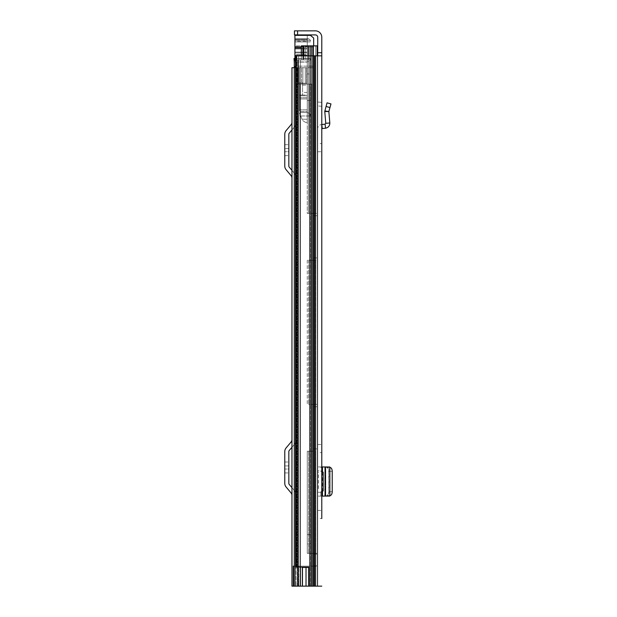 <?xml version="1.0" encoding="UTF-8"?>
<svg xmlns="http://www.w3.org/2000/svg" width="617" height="617" viewBox="0 0 617 617"><rect width="100%" height="100%" fill="white"/><g stroke="black" fill="none" stroke-linecap="round" stroke-linejoin="round"><path stroke-width="0.46" stroke-dasharray="3.08 2.31" d="M317.724 151.736L321.781 151.736L321.781 143.614L317.724 143.614L317.724 151.736L317.724 143.614M321.781 490.893L321.781 472.152L321.781 490.893L321.781 472.152L321.781 490.893L323.185 490.893M321.781 102.376L317.724 102.021L317.724 105.939L317.724 102.021L321.781 102.376L321.781 128.629L321.781 124.541L321.781 128.629L325.552 128.197C328.352 127.58 329.771 125.845 329.817 122.984L325.768 123.323L324.773 111.484L328.861 111.592L324.827 110.944L327.056 102.838L330.967 103.918L329.972 107.543L326.054 106.463M317.724 444.518L321.781 444.518L321.781 452.631L317.724 452.631L317.724 444.518L317.724 452.631M322.475 466.922L317.724 466.922L321.781 466.922L321.781 496.122L320.848 496.122L320.848 492.273L317.724 492.273L317.724 496.122L317.724 466.922L317.724 470.771L320.848 470.771L320.848 471.365L321.781 471.357M317.724 510.413L321.781 510.413L321.781 518.535L317.724 518.535L317.724 510.413L317.724 518.535M317.724 52.715L317.724 55.839L315.38 55.839L321.781 55.839L321.781 52.715L317.724 52.715L317.724 37.251A2.345 2.345 0 0 0 315.38 34.907L297.579 34.907L297.579 30.85L294.456 30.85L294.456 34.907L297.579 34.907M297.579 30.85L315.38 30.85A6.401 6.401 0 0 1 321.781 37.251L321.781 52.715M321.781 106.294L317.724 105.939L321.781 106.294L321.781 124.541L325.082 124.164L325.768 123.323M317.724 105.939L317.724 128.629A4.057 4.057 0 0 1 321.318 124.603A4.057 4.057 0 0 0 317.724 128.629L317.724 105.939M318.495 472.152L317.724 472.152L317.724 490.893L318.495 490.893L317.724 490.893L317.724 472.152L318.495 472.152L318.495 490.893M317.724 492.273L317.724 470.771M317.724 55.839L321.781 55.839L317.724 55.839L317.724 586.15L302.345 586.15L314.693 586.15L308.647 586.15L308.647 567.1L298.651 567.1L308.647 567.1L306.402 567.409L306.402 586.15L308.647 586.15L308.647 567.1L296.037 567.1L296.037 55.839L317.724 55.839L317.724 586.15L321.781 586.15L314.693 586.15L321.781 586.15M308.647 567.409L302.345 567.409L309.294 567.409L302.345 567.409L302.345 586.15L309.294 586.15L306.402 586.15L306.402 567.409L308.647 567.409L308.647 586.15M296.037 55.839L295.504 55.839L295.504 567.1L298.651 567.1L298.674 55.839L296.924 55.839L298.651 55.839L298.674 567.1L296.037 567.1M296.576 55.839L295.504 55.839L296.576 55.839L296.576 567.1L296.576 55.839M305.484 567.409L305.484 586.15L305.484 567.409M309.294 567.409L309.294 586.15L309.294 567.409M321.781 491.687L320.848 491.68L320.848 492.273M322.475 496.122L317.724 496.122L320.848 496.122L320.848 495.528L321.781 495.528M320.848 470.771L320.848 471.365M320.848 491.68L320.848 495.528M325.56 466.938L322.012 466.922L322.012 496.122L325.776 496.06L324.812 495.798L324.812 467.246L325.776 466.992L325.097 466.938L325.776 466.992L325.776 496.06L325.791 466.984L329.848 466.984M329.848 496.068L329.756 466.992L324.812 467.246L325.174 495.682L326.678 495.551C327.912 495.22 328.599 493.947 328.714 491.71L328.714 471.303C328.591 469.09 327.905 467.817 326.678 467.501L328.861 467.377L328.861 495.667L324.812 495.798L329.848 495.582M328.861 467.231L329.848 467.47M328.861 495.813L325.097 496.107L325.097 466.938M323.185 472.152L321.781 472.152M321.318 124.603L321.781 124.541L321.318 124.603M329.817 122.984L328.861 111.592L329.972 107.543M294.294 67.7L297.332 67.7L297.332 83.318L297.332 67.7L297.332 83.318L305.299 83.318L305.299 67.7L291.957 67.7L296.021 67.7L296.021 586.15L296.021 67.7L297.332 67.7L297.332 84.097L297.332 83.318L306.618 83.318L305.299 83.318L305.299 67.7L291.957 67.7L291.957 586.15L302.345 586.15M291.957 439.589L291.957 447.271L291.957 439.589A3.748 3.748 0 0 1 291.077 442.003L286.087 447.95A5.622 5.622 0 0 0 284.776 451.567L284.776 483.373A5.622 5.622 0 0 0 286.087 486.99L291.077 492.937A3.748 3.748 0 0 1 291.957 495.343L291.957 447.271L294.193 444.61A7.805 7.805 0 0 0 296.021 439.589L296.021 495.343A7.805 7.805 0 0 0 294.193 490.33L291.957 487.669L291.957 495.343M291.957 487.669L291.957 447.271L294.193 444.61A7.805 7.805 0 0 0 296.021 439.589L296.021 495.343A7.805 7.805 0 0 0 294.193 490.33L289.203 484.376A1.558 1.558 0 0 1 288.833 483.373L288.833 451.567A1.558 1.558 0 0 1 289.203 450.557L291.957 447.271M291.957 122.282L291.957 129.956L291.957 122.282A3.748 3.748 0 0 1 291.077 124.688L286.087 130.634A5.622 5.622 0 0 0 284.776 134.251L284.776 166.058A5.622 5.622 0 0 0 286.087 169.675L291.077 175.621A3.748 3.748 0 0 1 291.957 178.035L291.957 129.956L294.193 127.295A7.805 7.805 0 0 0 296.021 122.282L296.021 178.035A7.805 7.805 0 0 0 294.193 173.015L291.957 170.354L291.957 178.035M291.957 170.354L291.957 129.956L294.193 127.295A7.805 7.805 0 0 0 296.021 122.282L296.021 178.035A7.805 7.805 0 0 0 294.193 173.015L289.203 167.068A1.558 1.558 0 0 1 288.833 166.058L288.833 134.251A1.558 1.558 0 0 1 289.203 133.249L291.957 129.956M297.332 83.318L297.332 84.097L310.922 84.097L297.332 84.097L309.456 84.097L297.332 84.097L297.332 586.15L310.922 586.15L296.021 586.15L297.332 586.15L297.332 83.318L298.111 83.318L298.111 67.7L297.332 67.7L306.618 67.7L298.111 67.7L298.111 83.318L302.885 83.318L302.885 67.7L302.885 83.318L306.618 83.318L306.618 67.7L306.618 83.318L297.332 83.318M310.559 84.097L309.456 84.097L310.559 84.097L310.559 586.15L311.138 586.15L309.456 586.15L310.559 586.15L310.559 84.097M310.922 84.097L311.878 84.097L310.922 84.097L310.922 586.15L311.878 586.15L310.922 586.15L310.922 84.097M296.021 586.15L291.957 586.15L296.021 586.15M284.776 465.904L284.776 462.002L284.776 469.028L284.776 465.904L288.833 465.904L288.833 462.002L288.833 469.028L288.833 465.904L284.776 465.904M284.776 469.028L284.776 472.938L284.776 469.028L288.833 469.028L288.833 472.938L288.833 469.028L284.776 469.028M284.776 148.597L284.776 144.686L284.776 151.72L284.776 148.597L288.833 148.597L288.833 144.686L288.833 151.72L288.833 148.597L284.776 148.597M284.776 151.72L284.776 155.623L284.776 151.72L288.833 151.72L288.833 155.623L288.833 151.72L284.776 151.72M307.258 543.986L307.258 534.615L307.258 543.986L310.698 543.986L310.698 534.615L310.698 543.986M307.258 534.615L310.698 534.615M307.258 260.251L307.258 404.382L313.667 404.382L313.667 586.15L313.667 553.356L313.251 553.356L317.099 553.356L317.099 554.135L317.099 553.356L315.68 553.356L317.099 553.356L317.099 404.382L317.099 553.356L313.667 553.356L313.667 404.382L307.258 404.382L307.258 260.251L308.677 260.251L307.258 260.251M307.258 451.228L307.258 553.356L313.251 553.356L307.258 553.356L307.258 451.228L308.677 451.228L307.258 451.228M310.698 260.251L310.698 404.382L317.099 404.382L310.698 404.382L310.698 260.251L311.107 260.251L310.698 260.251M310.698 451.228L310.698 553.356L315.68 553.356L310.698 553.356L310.698 451.228L311.107 451.228L310.698 451.228M313.667 260.251L313.667 404.382L317.099 404.382L313.667 404.382L313.667 257.906L313.667 260.251L308.677 260.251L317.099 260.251L317.099 213.397L317.099 404.382L317.099 260.251L313.667 260.251M295.504 59.895L308.346 59.895L308.346 45.843L313.667 45.843L301.32 45.843L313.667 45.843L313.667 586.15L317.099 586.15L317.099 554.135L317.099 586.15L297.996 586.15L317.099 586.15L311.014 586.15L317.099 586.15L313.536 586.15L317.099 586.15L317.099 45.843L317.099 213.397L313.667 213.397L313.667 257.906L313.667 213.397L313.251 213.397L317.099 213.397L317.099 45.843L317.099 586.15L317.099 45.843L310.698 45.843L310.698 213.397L315.68 213.397L310.698 213.397L310.698 115.957L310.698 116.736L310.698 115.957L307.258 115.957L307.258 213.397L313.251 213.397L307.258 213.397L307.258 100.494L307.258 115.957L310.698 115.957L307.258 115.957L310.698 115.957L310.698 100.494L307.258 100.494L307.258 58.492L307.258 100.494L310.698 100.494L310.698 73.947L307.258 73.947L310.698 73.947L310.698 57.867L310.698 58.492L307.258 58.492L307.258 57.867L307.258 58.492L310.652 58.492A4.057 4.057 0 0 0 310.698 57.867A4.057 4.057 0 0 1 310.652 58.492L310.698 45.843L317.099 45.843L313.667 45.843L313.667 586.15L317.099 586.15L317.099 45.843L307.258 45.843L307.258 58.492L307.258 45.843L313.667 45.843L313.667 586.15L294.294 586.15L317.099 586.15L297.733 586.15L313.667 586.15L313.235 586.15L313.536 566.159L295.443 566.159L298.798 566.159L298.798 586.15L313.667 586.15L313.667 45.843L317.099 45.843L311.014 45.843L317.099 45.843L313.043 45.843L317.099 45.843L317.099 586.15L317.099 55.839M313.667 451.228L308.677 451.228L313.667 451.228M310.698 116.736A4.219 4.219 0 0 0 310.621 115.957A4.219 4.219 0 0 1 310.698 116.736M302.885 45.843L301.32 45.843L301.32 59.895L305.222 59.895L305.222 45.843L305.222 59.895L305.222 45.843L305.222 59.895L297.733 59.895L302.885 59.895L302.885 45.843L308.346 45.843L308.346 59.895L294.294 59.895L303.309 59.895L294.294 59.895L294.294 586.15L313.536 586.15L313.536 566.159L298.497 566.159L298.798 586.15L295.443 586.15L295.443 566.159L294.294 566.159L294.294 586.15L293.268 586.15L293.268 566.159L294.294 566.159L294.294 586.15L313.235 586.15L313.235 566.159L297.872 566.159L298.497 566.159L298.497 586.15L313.235 586.15L313.235 566.159L317.099 566.159L298.497 566.159L298.497 586.15L297.872 586.15L297.872 566.159L293.268 566.159L294.294 566.159L294.294 586.15L295.443 586.15L295.443 566.159L297.872 566.159L294.294 566.159L297.872 566.159L297.872 586.15L294.294 586.15L294.294 566.159M313.667 566.159L314.763 566.159L313.667 566.159M313.667 565.851L317.099 565.851L313.667 565.851M315.68 45.843L313.251 45.843L313.251 213.397L313.251 45.843L315.68 45.843L315.68 213.397L315.68 45.843M311.107 45.843L308.677 45.843L308.677 213.397L308.677 45.843L311.107 45.843L311.107 213.397L311.107 45.843M310.698 45.843L294.926 45.843L294.926 48.18L294.926 45.843L307.258 45.843L307.258 48.18L307.258 45.843L310.698 45.843M313.667 45.843L317.099 45.843L313.667 45.843L313.667 586.15L313.667 45.843L313.667 48.049L313.667 46.946L301.32 46.946M297.733 586.15L294.294 586.15L297.996 586.15L294.294 586.15L297.733 586.15L297.733 59.895L297.733 586.15M294.294 59.895L294.294 586.15L294.294 59.895M293.268 586.15L294.294 586.15M303.664 55.839L303.664 59.895L302.885 59.895L308.346 59.895L303.664 59.895L303.664 45.843M308.346 45.843L308.346 55.839M302.885 55.839L302.885 59.895L301.32 59.895L301.32 45.843L301.32 55.839M306.479 115.957A0.779 0.779 0 0 1 307.258 116.736A0.779 0.779 0 0 0 306.479 115.957L299.924 115.957L306.479 115.957M306.479 112.518A4.219 4.219 0 0 1 310.621 115.957A4.219 4.219 0 0 0 306.479 112.518L299.924 112.518L299.924 115.957L299.924 112.518L306.479 112.518M294.294 61.924L306.634 61.924A4.057 4.057 0 0 0 310.652 58.492A4.057 4.057 0 0 1 306.634 61.924L293.985 61.924L293.985 58.492L306.634 58.492A0.625 0.625 0 0 0 307.258 57.867A0.625 0.625 0 0 1 306.634 58.492L294.926 58.492M307.258 85.115L307.258 92.457L307.258 85.115L302.577 85.115L302.577 92.457L302.577 85.115M307.258 92.457L302.577 92.457M302.577 82.539L302.577 95.033L302.577 82.539L299.453 82.539L299.453 95.033L299.453 82.539M302.577 95.033L299.453 95.033L299.453 67.7L307.258 67.7L299.453 67.7L299.453 111.43L307.258 111.43L307.258 122.359L307.258 97.679L307.258 111.43L299.453 111.43L299.453 95.812L307.258 95.812L307.258 97.679L307.258 95.033L307.258 95.812L299.453 95.812L307.258 95.812L299.453 95.812L299.453 95.033L307.258 95.033L307.258 67.7L313.667 67.7L294.926 67.7L294.926 66.142L294.926 67.7L313.667 67.7L313.667 66.142L313.667 67.7L307.258 67.7L307.258 95.033L299.453 95.033M294.926 41.154L294.926 39.041L294.926 41.941L307.258 41.941L307.258 39.596L307.258 41.941L294.926 41.941L294.926 41.154L307.258 41.154L294.926 41.154M310.713 40.606L309.156 39.041L310.713 40.606L310.158 41.941L294.926 41.941L310.158 41.941L310.713 40.606L294.926 40.606L310.713 40.606M294.926 59.895L294.926 34.907L309.896 34.907L294.926 34.907M294.926 54.427L294.926 52.869L294.926 55.214L294.926 54.427L294.926 55.214L307.258 55.214L294.926 55.214L294.926 54.427L307.258 54.427L307.258 52.869L307.258 55.214L307.258 54.427L307.258 55.214L294.926 55.214L307.258 55.214L307.258 54.427L294.926 54.427M313.667 66.142L313.667 48.049L313.667 66.142L294.926 66.142L313.667 66.142M307.258 39.596L307.258 38.817L294.926 38.817L294.926 39.596L294.926 38.817L308.6 38.817L294.926 38.817L307.258 38.817L307.258 39.596L294.926 39.596L307.258 39.596M309.896 34.907L307.258 34.907L310.999 35.37L313.667 38.03L313.667 46.946L294.926 46.946M307.258 52.869L307.258 52.09L294.926 52.09L294.926 52.869L294.926 52.09L307.258 52.09L307.258 52.869L307.258 52.09L294.926 52.09L294.926 52.869L294.926 52.09L307.258 52.09L307.258 52.869L294.926 52.869L307.258 52.869M307.258 48.18L307.258 48.967L294.926 48.967L294.926 48.18L294.926 48.967L307.258 48.967L307.258 48.18L294.926 48.18L307.258 48.18M307.258 41.941L310.158 41.941L307.258 41.941L307.258 67.7L307.258 41.941M308.6 38.817L307.258 38.817L308.6 38.817M307.258 98.936L307.258 109.865L307.258 98.936L307.258 109.865L307.258 98.936L299.453 98.936L299.453 109.865L299.453 98.936L299.453 109.865L299.453 98.936L307.258 98.936M307.258 62.078L307.258 58.646L307.258 62.078L294.926 62.078L294.926 58.646L294.926 62.078L307.258 62.078M307.258 38.817L307.258 34.907L307.258 38.817M313.667 67.7L313.667 38.03L313.667 67.7M302.06 119.235L299.453 112.988L302.554 120.438L302.06 119.235L307.258 119.235L302.06 119.235M307.258 122.359L305.438 122.359L302.554 120.438L305.438 122.359L307.258 122.359M307.258 58.646L294.926 58.646L307.258 58.646M307.258 109.865L299.453 109.865L307.258 109.865M302.692 567.409L302.692 586.15L302.692 567.409M306.495 567.409L306.495 586.15L306.495 567.409M310.729 55.839L310.729 586.15L310.729 55.839M314.693 55.839L314.693 586.15M315.38 55.839L315.38 586.15M298.674 55.839L298.674 567.1L298.651 55.839M313.598 55.839L313.598 586.15M296.924 567.1L296.924 55.839L296.924 567.1M321.781 467.516L320.848 467.524M330.18 467.501L326.678 467.501M332.224 471.334L328.714 471.334M332.224 491.71L328.714 491.71M330.18 495.551L326.678 495.551M325.56 496.107L325.097 496.107M322.475 472.152L322.475 490.893M322.251 128.575L321.781 124.541M325.552 128.197L325.082 124.164M300.093 84.097L300.093 586.15L300.093 84.097M309.456 84.097L309.456 586.15L309.456 84.097M311.138 84.097L311.138 586.15L311.138 84.097M301.574 83.318L301.574 67.7L301.574 83.318M313.251 260.251L313.251 404.382L313.251 260.251M313.251 451.228L313.251 553.356L313.251 451.228M308.677 260.251L308.677 404.382L308.677 260.251M308.677 451.228L308.677 553.356L308.677 451.228M315.68 260.251L315.68 404.382L315.68 260.251M315.68 451.228L315.68 553.356L315.68 451.228M311.107 260.251L311.107 404.382L311.107 260.251M311.107 451.228L311.107 553.356L311.107 451.228M311.014 55.839L311.014 45.843M300.379 586.15L300.379 567.1M300.448 59.895L300.448 586.15L300.448 59.895M309.703 45.843L309.703 586.15L309.703 45.843M303.309 59.895L303.309 45.843L303.309 59.895M312.264 45.843L312.264 586.15L312.264 45.843M313.043 45.843L313.043 586.15L313.043 45.843M313.397 45.843L313.397 586.15L313.397 45.843M297.996 59.895L297.996 586.15L297.996 59.895M312.156 45.843L312.156 586.15L312.156 45.843M313.667 554.135L317.099 554.135L313.667 554.135M313.667 257.906L317.099 257.906L313.667 257.906M317.099 215.742L313.667 215.742L317.099 215.742M317.099 406.726L313.667 406.726L317.099 406.726M313.667 448.883L317.099 448.883L313.667 448.883M309.156 39.041L294.926 39.041L309.156 39.041M301.32 48.049L294.926 48.049M294.926 46.622L307.258 46.622L294.926 46.622M310.999 35.37L294.926 35.37M307.258 97.679L299.453 97.679L307.258 97.679M324.75 467.285L324.75 495.767M311.878 84.097L311.878 586.15L311.878 84.097M284.776 462.002L288.833 462.002M284.776 472.938L288.833 472.938M284.776 144.686L288.833 144.686M284.776 155.623L288.833 155.623"/><path stroke-width="0.93" d="M321.781 151.736L321.781 472.152L321.781 466.922L322.475 466.922L322.475 472.152M321.781 52.715L321.781 37.251A6.401 6.401 0 0 0 315.38 30.85L297.579 30.85L297.579 34.907L315.38 34.907A2.345 2.345 0 0 1 317.724 37.251L317.724 52.715L321.781 52.715L321.781 518.535M308.647 567.409L302.345 567.409L302.345 586.15L308.647 586.15L308.647 567.1L295.504 567.1L295.504 55.839L321.781 55.839L321.781 102.376M329.972 107.543L326.054 106.463L327.056 102.838L330.967 103.918L328.861 111.592L329.817 122.984C329.771 125.845 328.352 127.58 325.552 128.197L321.781 128.629L321.781 143.614M322.475 490.893L322.475 496.122L321.781 496.122L321.781 490.893L321.781 510.413M321.781 452.631L321.781 444.518M326.054 106.463L324.773 111.484L325.768 123.323L325.082 124.164L321.781 124.541L321.781 106.294M317.724 55.839L317.724 52.715M308.647 586.15L321.781 586.15M297.579 34.907L294.456 34.907L294.456 30.85L297.579 30.85M329.756 466.992L322.475 466.922M329.848 495.582L330.18 495.551C331.422 495.22 332.108 493.947 332.224 491.71L332.224 471.303C332.1 469.09 331.414 467.817 330.18 467.501L329.848 467.47M322.475 496.122L329.756 496.06M321.781 472.152L323.185 472.152L323.185 490.893L321.781 490.893M328.861 111.592L324.827 110.944L324.773 111.484L328.861 111.592M329.817 122.984L325.768 123.323M294.294 67.7L291.957 67.7L291.957 586.15L302.345 586.15M291.957 487.669L289.203 484.376A1.558 1.558 0 0 1 288.833 483.373L288.833 451.567A1.558 1.558 0 0 1 289.203 450.557L291.957 447.271M291.957 439.589A3.748 3.748 0 0 1 291.077 442.003L286.087 447.95A5.622 5.622 0 0 0 284.776 451.567L284.776 483.373A5.622 5.622 0 0 0 286.087 486.99L291.077 492.937A3.748 3.748 0 0 1 291.957 495.343M291.957 170.354L289.203 167.068A1.558 1.558 0 0 1 288.833 166.058L288.833 134.251A1.558 1.558 0 0 1 289.203 133.249L291.957 129.956M291.957 122.282A3.748 3.748 0 0 1 291.077 124.688L286.087 130.634A5.622 5.622 0 0 0 284.776 134.251L284.776 166.058A5.622 5.622 0 0 0 286.087 169.675L291.077 175.621A3.748 3.748 0 0 1 291.957 178.035M317.099 55.839L317.099 45.843L308.346 45.843L308.346 55.839M294.294 586.15L294.294 59.895L295.504 59.895M301.32 55.839L301.32 45.843L308.346 45.843M293.268 586.15L293.268 566.159L294.294 566.159M294.926 58.492L293.985 58.492L294.294 61.924M294.926 34.907L294.926 59.895M313.667 45.843L313.667 38.03L309.896 34.907M296.037 55.839L296.037 567.1M313.598 55.839L313.598 586.15M314.693 55.839L314.693 586.15M315.38 55.839L315.38 586.15M325.56 496.107L325.56 466.938M322.251 128.575L321.781 124.541M325.552 128.197L325.082 124.164M311.014 45.843L311.014 55.839M300.379 567.1L300.379 586.15M302.885 45.843L302.885 55.839M303.664 45.843L303.664 55.839M301.32 46.946L294.926 46.946M294.926 48.049L301.32 48.049M294.926 35.37L310.999 35.37M329.848 496.068L329.848 466.984"/></g></svg>

